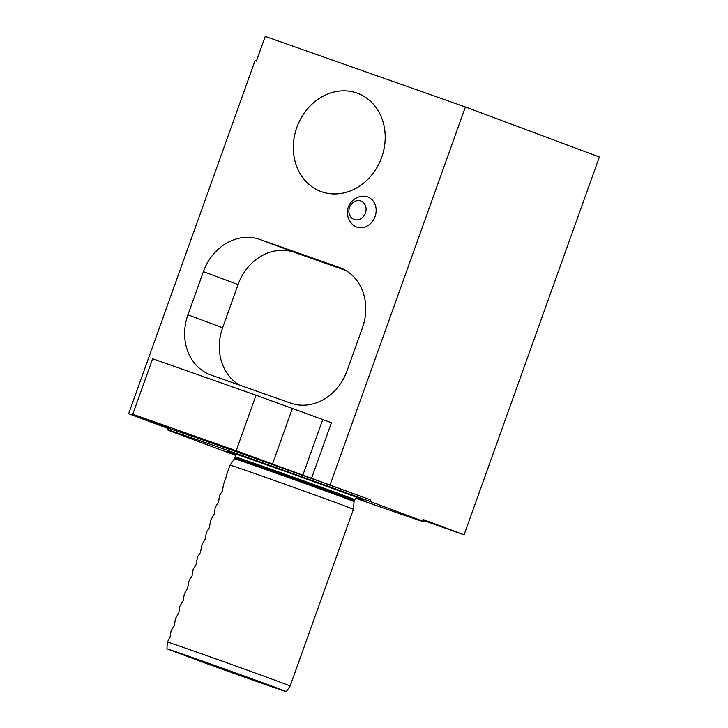 <?xml version="1.0" encoding="UTF-8"?>
<svg xmlns="http://www.w3.org/2000/svg" width="728" height="728" viewBox="0 0 728 728"><rect width="100%" height="100%" fill="white"/><g stroke="black" fill="none" stroke-linecap="round" stroke-linejoin="round"><path stroke-width="1.09" d="M330.121 484.784L465.392 106.98L265.238 36.4L256.402 61.07L255.073 60.606L128.638 413.731L169.014 427.791L132.769 414.259L236.163 450.714L370.816 499.972A135.954 1.101 19.7 0 0 237.992 452.325A135.954 1.101 19.7 0 0 168.368 428.437L167.813 429.975A135.954 1.101 19.7 0 1 237.437 453.872A135.954 1.101 19.7 0 1 370.261 501.519L370.816 499.972M167.813 429.975A135.954 1.101 19.7 0 0 168.778 430.466L221.358 450.095A135.954 1.101 19.7 0 0 235.463 455.228M168.332 428.555L128.638 413.731M138.73 416.489L138.529 417.044M132.769 414.259L152.643 358.749L256.038 395.204L331.44 422.722L311.566 478.241M322.777 419.483L302.894 475.002M256.038 395.204L236.163 450.714M292.283 408.736L272.409 464.255M339.266 267.44L259.732 239.394A49.14 42.16 -69.5 0 0 203.403 271.635L187.942 314.815A49.14 42.16 -69.5 0 0 210.529 374.865A49.14 42.16 -69.5 0 0 211.147 375.093L290.681 403.139A49.14 42.16 -69.5 0 0 347.01 370.898L362.471 327.727A49.14 42.16 -69.5 0 0 339.894 267.667A49.14 42.16 -69.5 0 0 339.266 267.44L340.513 267.904M381.672 157.348A52.416 44.972 -69.5 0 0 357.584 93.284A52.416 44.972 -69.5 0 0 297.124 126.663A52.416 44.972 -69.5 0 0 320.921 191.491A52.416 44.972 -69.5 0 0 381.672 157.348M352.325 224.251A16.007 13.732 -69.5 0 0 375.066 216.544A16.007 13.732 -69.5 0 0 362.426 196.242M465.392 106.98L599.362 156.993L464.091 534.798L424.142 520.711M423.805 521.639L424.36 520.092A135.954 1.101 19.7 0 0 423.396 519.601L422.841 521.148A135.954 1.101 19.7 0 1 423.805 521.639A135.954 1.101 19.7 0 1 355.51 498.207M422.841 521.148L370.261 501.519M356.138 497.688A72.381 0.582 -160.3 0 0 363.954 500.2A72.381 0.582 -160.3 0 0 354.39 496.46A72.381 0.582 -160.3 0 0 278.087 468.859A72.381 0.582 -160.3 0 0 227.673 451.406A72.381 0.582 -160.3 0 0 235.308 454.427M344.744 505.915A65.52 0.528 19.7 0 1 353.408 509.3L290.135 686.022A65.52 0.528 19.7 0 0 281.472 682.636A65.52 0.528 19.7 0 0 216.298 659.031A65.52 0.528 19.7 0 0 167.367 641.987L169.961 637.61L171.098 630.812L174.374 625.27L175.512 618.481L178.788 612.94L179.934 606.142L183.21 600.6L184.348 593.802L187.624 588.26L188.761 581.472L192.046 575.93L193.184 569.132L195.996 564.901L197.597 556.802L200.409 552.561L202.02 544.462L205.296 538.92L206.434 532.123L209.245 527.891L210.847 519.792L214.132 514.241L215.27 507.452L218.546 501.91L219.683 495.113L222.495 490.881L223.441 484.63L226.754 475.375A65.52 0.528 19.7 0 0 226.399 475.311L230.039 465.128A65.52 0.528 19.7 0 1 275.53 480.88A65.52 0.528 19.7 0 1 344.744 505.915M166.93 648.785A63.764 0.519 19.7 0 1 231.031 671.271A63.764 0.519 19.7 0 1 286.277 691.6A63.764 0.519 19.7 0 1 206.024 663.381L166.93 648.785L167.367 641.987M423.396 519.601L464.091 534.798M355.291 219.756A9.828 8.436 -69.5 0 0 365.811 206.752A9.828 8.436 -69.5 0 0 351.387 204.113A9.828 8.436 -69.5 0 0 355.291 219.756M345.618 270.397L294.412 252.343A49.14 42.16 -69.5 0 0 238.074 284.575L222.622 327.755A49.14 42.16 -69.5 0 0 239.466 385.085M230.039 465.128L234.434 458.795A63.527 0.51 19.7 0 1 278.533 474.065A63.527 0.51 19.7 0 1 345.645 498.334A63.527 0.51 19.7 0 1 354.045 501.619L353.408 509.3M234.434 458.795L234.898 457.885A63.391 0.51 19.7 0 1 278.851 473.091A63.391 0.51 19.7 0 1 345.882 497.342A63.391 0.51 19.7 0 1 354.254 500.618L356.766 497.351M234.898 457.885L235.253 456.902A63.391 0.51 19.7 0 1 279.197 472.117A63.391 0.51 19.7 0 1 346.228 496.36A63.391 0.51 19.7 0 1 354.609 499.645M222.622 327.755L187.942 314.815M238.074 284.575L203.403 271.635M294.412 252.343L259.732 239.394M286.277 691.6L290.135 686.022M354.045 501.619L354.254 500.618M235.035 453.762L235.253 456.902M362.462 196.232A16.38 16.38 0 0 0 352.334 224.26"/></g></svg>
